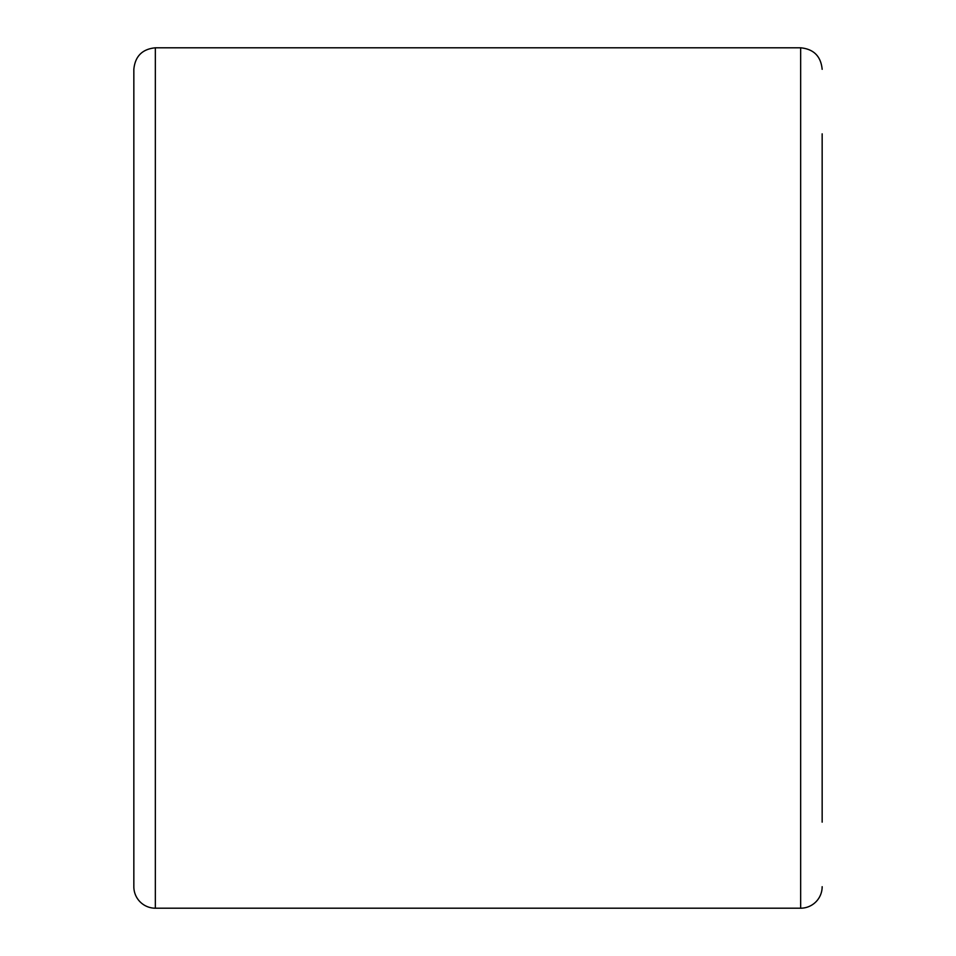 <?xml version="1.0" encoding="UTF-8"?>
<svg xmlns="http://www.w3.org/2000/svg" width="956" height="956" viewBox="0 0 956 956"><rect width="100%" height="100%" fill="white"/><g stroke="black" fill="none" stroke-linecap="round" stroke-linejoin="round"><path stroke-width="1.43" d="M822.16 822.16L822.16 133.84M822.16 886.69A21.51 21.51 0 0 1 800.65 908.2L800.65 47.8C813.711 49.079 820.881 56.249 822.16 69.31M155.35 47.8L155.35 908.2A21.51 21.51 0 0 1 133.84 886.69L133.84 69.31C135.119 56.249 142.289 49.079 155.35 47.8L800.65 47.8M155.35 908.2L800.65 908.2"/></g></svg>
